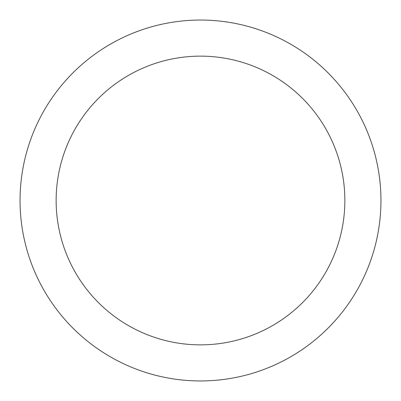 <?xml version="1.0" encoding="UTF-8"?>
<svg xmlns="http://www.w3.org/2000/svg" width="401" height="401" viewBox="0 0 401 401"><rect width="100%" height="100%" fill="white"/><g stroke="black" fill="none" stroke-linecap="round" stroke-linejoin="round"><path stroke-width="0.6" d="M200.5 344.86A144.36 144.36 0 0 0 344.86 200.5A144.36 144.36 0 0 0 200.5 56.14A144.36 144.36 0 0 0 56.14 200.5A144.36 144.36 0 0 0 200.5 344.86M200.5 20.05A180.45 180.45 0 0 1 380.95 200.5A180.45 180.45 0 0 1 200.5 380.95A180.45 180.45 0 0 1 20.05 200.5A180.45 180.45 0 0 1 200.5 20.05"/></g></svg>
